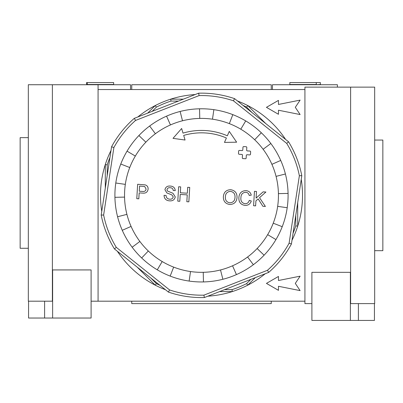 <?xml version="1.0" encoding="UTF-8"?>
<svg xmlns="http://www.w3.org/2000/svg" width="403" height="403" viewBox="0 0 403 403"><rect width="100%" height="100%" fill="white"/><g stroke="black" fill="none" stroke-linecap="round" stroke-linejoin="round"><path stroke-width="0.6" d="M52.622 318.032L91.103 318.032L91.103 269.929L52.622 269.929L52.622 318.032L28.568 318.032L28.568 301.192M28.326 137.645L20.15 137.645L20.15 248.278L28.326 248.278M91.103 301.192L98.075 301.192L98.075 84.731L130.547 84.731L130.547 89.542M52.38 301.192L52.38 84.731L28.326 84.731L28.326 301.192L52.622 301.192M52.38 84.731L98.075 84.731M374.674 250.686L382.85 250.686L382.85 140.048L374.674 140.048M350.378 320.435L311.897 320.435L311.897 272.332L350.378 272.332L350.378 320.435L358.398 320.435L358.398 303.6L350.378 303.6M374.432 303.6L374.432 320.435L358.398 320.435M358.398 303.6L374.674 303.6L374.674 87.134L304.925 87.134L304.925 303.6L311.897 303.6M271.249 89.542L271.249 84.731L131.751 84.731L131.751 89.542M131.751 301.192L131.751 303.6L271.249 303.6L271.249 301.192M337.392 87.134L337.392 84.731L272.453 84.731L272.453 89.542M199.762 118.422A76.968 76.968 0 0 1 220.501 269.95A76.968 76.968 0 0 1 155.402 133.731A76.968 76.968 0 0 1 199.762 118.422L199.545 108.805A86.585 86.585 0 0 1 222.874 279.274A86.585 86.585 0 0 1 149.639 126.028A86.585 86.585 0 0 1 199.545 108.805M136.778 198.684L138.808 198.81L139.166 192.901L142.697 193.113C145.826 193.435 147.629 192.085 148.113 189.067C148.178 186.861 147.166 185.461 145.07 184.866L137.65 184.282L136.778 198.684M164.041 195.329C164.268 198.835 166.177 200.679 169.764 200.865C172.766 201.042 174.595 199.722 175.255 196.906L172.968 193.274L167.416 190.997L166.978 189.692C167.411 188.161 168.469 187.506 170.157 187.727C172.016 187.783 173.038 188.71 173.23 190.508L175.265 190.629C174.937 187.702 173.24 186.181 170.177 186.06C167.321 185.828 165.573 187.042 164.938 189.702L166.877 192.946L171.799 194.845L173.214 196.881C172.771 198.583 171.623 199.354 169.774 199.198C167.462 198.991 166.227 197.742 166.076 195.45L164.041 195.329M177.778 201.162L179.809 201.283L180.222 194.453L187.239 194.876L186.826 201.707L188.856 201.832L189.727 187.425L187.697 187.304L187.34 193.213L180.322 192.79L180.68 186.881L178.65 186.755L177.778 201.162M223.353 196.881C223.338 201.273 225.468 203.812 229.75 204.487C234.178 204.321 236.601 202.004 237.029 197.535C237.155 193.032 235.03 190.428 230.652 189.712C226.138 189.894 223.705 192.281 223.353 196.881M249.276 200.377C248.691 202.598 247.276 203.716 245.019 203.742C241.906 203.031 240.536 200.991 240.918 197.631C241.009 194.311 242.626 192.533 245.765 192.296C247.669 192.503 248.812 193.561 249.205 195.475L251.26 195.163C250.57 192.392 248.802 190.886 245.961 190.639C241.609 190.805 239.246 193.097 238.883 197.52C238.631 202.125 240.707 204.759 245.11 205.414C248.243 205.459 250.298 203.978 251.281 200.976L249.276 200.377M253.588 205.742L255.618 205.862L255.92 200.88L258.157 198.896L262.902 206.306L265.406 206.457L259.522 197.687L265.909 192.03L263.124 191.863L256.086 198.095L256.489 191.46L254.459 191.339L253.588 205.742M238.485 153.508A0.72 0.72 0 0 0 239.16 154.268L241.805 154.43A0.72 0.72 0 0 1 242.48 155.195L242.319 157.835A0.72 0.72 0 0 0 242.999 158.596L245.397 158.742A0.72 0.72 0 0 0 246.162 158.067L246.319 155.427A0.72 0.72 0 0 1 247.084 154.747L249.724 154.908A0.72 0.72 0 0 0 250.49 154.233L250.636 151.83A0.72 0.72 0 0 0 249.956 151.065L247.316 150.908A0.72 0.72 0 0 1 246.641 150.143L246.797 147.503A0.72 0.72 0 0 0 246.122 146.737L243.724 146.596A0.72 0.72 0 0 0 242.959 147.271L242.797 149.911A0.72 0.72 0 0 1 242.037 150.586L239.392 150.43A0.72 0.72 0 0 0 238.631 151.105L238.485 153.508M224.476 142.415L226.39 138.002A62.536 62.536 0 0 0 183.692 135.423L185.063 140.032L173.018 138.35L181.642 128.502L183.007 133.116A64.938 64.938 0 0 1 227.347 135.796L229.267 131.383L236.637 142.188L224.476 142.415M263.134 149.271L270.836 143.508M254.681 139.73L261.33 132.773M240.803 129.192L245.714 120.92M229.342 123.615L232.823 114.643M212.487 119.187L213.862 109.666M182.499 120.784L180.126 111.46M170.449 124.945L166.57 116.14M155.402 133.731L149.639 126.028M145.861 142.183L138.909 135.539M135.327 156.067L127.056 151.15M129.746 167.527L120.779 164.046M125.323 184.378L115.802 183.007M124.552 197.102L114.936 197.319M126.915 214.366L117.595 216.743M131.076 226.415L122.275 230.299M139.866 241.462L132.164 247.225M148.319 251.004L141.67 257.96M162.197 261.542L157.286 269.814M173.658 267.118L170.177 276.09M190.513 271.546L189.138 281.067M203.238 272.312L203.455 281.929M220.501 269.95L222.874 279.274M232.551 265.789L236.43 274.594M247.598 257.003L253.361 264.706M257.139 248.545L264.091 255.195M267.673 234.667L275.944 239.584M273.254 223.207L282.221 226.688M277.677 206.351L287.198 207.726M278.448 193.631L288.064 193.415M271.924 164.318L280.725 160.434M276.085 176.368L285.405 173.99M139.579 186.065L139.267 191.239L142.743 191.445C144.682 191.667 145.79 190.856 146.077 189.002L144.672 186.498L139.579 186.065M230.566 191.375C227.181 191.626 225.458 193.505 225.383 197.022C225.217 200.301 226.703 202.235 229.846 202.825C233.11 202.593 234.828 200.785 234.999 197.399C235.231 194.029 233.755 192.024 230.566 191.375M316.033 84.731L320.37 84.489L320.37 82.565L289.817 82.565L289.817 84.489L316.274 84.489L316.274 82.565M97.37 84.489L113.646 84.489L113.646 82.565L86.585 82.565L86.585 84.489L97.37 84.489M116.281 247.331L169.582 289.938A99.813 99.813 0 0 0 203.893 295.152L267.446 270.297A99.813 99.813 0 0 0 289.112 243.19L299.364 175.723L301.802 175.668L291.429 243.966A102.221 102.221 0 0 1 268.71 272.383L204.376 297.545A102.221 102.221 0 0 1 168.409 292.084L114.447 248.948A102.221 102.221 0 0 1 101.198 215.066L111.571 146.768L113.888 147.543L103.636 215.011A99.813 99.813 0 0 0 116.281 247.331L114.447 248.948A102.221 102.221 0 0 1 101.198 215.066L103.636 215.011M135.554 120.437L134.29 118.351A102.221 102.221 0 0 0 111.571 146.768A102.221 102.221 0 0 1 134.29 118.351L198.624 93.189L199.107 95.582L135.554 120.437A99.813 99.813 0 0 0 113.888 147.543M233.418 100.795L234.591 98.649A102.221 102.221 0 0 0 198.624 93.189A102.221 102.221 0 0 1 234.591 98.649L288.553 141.785L286.719 143.403L233.418 100.795A99.813 99.813 0 0 0 199.107 95.582M169.582 289.938L168.409 292.084A102.221 102.221 0 0 0 204.376 297.545L203.893 295.152M267.446 270.297L268.71 272.383A102.221 102.221 0 0 0 291.429 243.966L289.112 243.19M288.553 141.785A102.221 102.221 0 0 1 301.802 175.668A102.221 102.221 0 0 0 288.553 141.785M304.925 89.542L304.925 301.192L98.075 301.192L98.075 89.542L304.925 89.542M278.468 104.453L300.114 100.12L295.303 107.339L300.114 114.553L278.468 110.226L278.468 114.281L266.438 107.339L278.468 100.392L278.468 104.453M278.468 280.508L300.114 276.181L295.303 283.395L300.114 290.613L278.468 286.281L278.468 290.341L266.438 283.395L278.468 276.453L278.468 280.508M265.748 123.56L247.749 105.561A101.017 101.017 0 0 0 237.513 100.987A101.017 101.017 0 0 1 285.631 139.453M301.243 179.365A101.017 101.017 0 0 1 297.706 226.169L295.782 225.866L295.782 215.298M265.229 273.743A101.017 101.017 0 0 1 247.749 285.173L246.601 283.601L250.822 279.38M207.857 296.185A101.017 101.017 0 0 0 232.299 291.576L219.645 291.576M150.818 278.02L156.399 283.601L155.251 285.173A101.017 101.017 0 0 1 117.369 251.281M101.758 211.368A101.017 101.017 0 0 1 111.011 150.465A101.017 101.017 0 0 0 105.294 164.565L105.294 188.1M137.771 116.991A101.017 101.017 0 0 1 195.143 94.549M178.433 101.082L171.003 101.082L170.701 99.158L183.355 99.158M147.705 113.102L155.251 105.561A101.017 101.017 0 0 1 170.701 99.158M155.251 285.173A101.017 101.017 0 0 0 165.487 289.747A101.017 101.017 0 0 1 155.251 285.173L137.252 267.174M297.706 202.633L297.706 226.169A101.017 101.017 0 0 1 291.989 240.269A101.017 101.017 0 0 0 297.706 226.169M255.295 277.632L247.749 285.173A101.017 101.017 0 0 1 232.299 291.576L231.997 289.651A99.093 99.093 0 0 0 246.601 283.601M247.749 105.561L246.601 107.133A99.093 99.093 0 0 0 243.024 105.395M171.003 101.082A99.093 99.093 0 0 0 156.399 107.133L155.251 105.561M109.948 157.447A99.093 99.093 0 0 0 107.218 164.867L105.294 164.565M44.602 318.032L44.602 301.192M350.62 87.134L350.62 303.6M299.364 175.723A99.813 99.813 0 0 0 286.719 143.403M247.749 285.173A101.017 101.017 0 0 1 232.299 291.576M156.399 107.133L152.178 111.354M107.218 164.867L107.218 175.436M156.399 283.601A99.093 99.093 0 0 0 159.976 285.339M224.567 289.651L231.997 289.651M293.052 233.287A99.093 99.093 0 0 0 295.782 225.866M252.182 112.714L246.601 107.133M87.431 84.731L87.189 82.565"/></g></svg>
